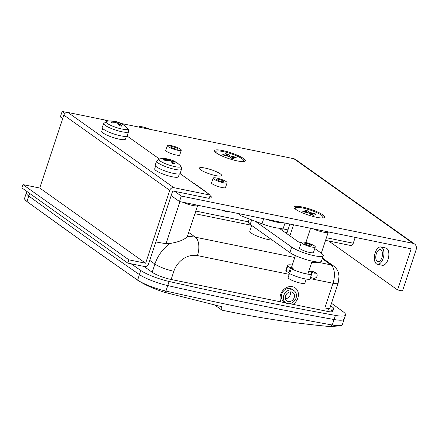 <?xml version="1.0" encoding="UTF-8"?>
<svg xmlns="http://www.w3.org/2000/svg" width="438" height="438" viewBox="0 0 438 438"><rect width="100%" height="100%" fill="white"/><g stroke="black" fill="none" stroke-linecap="round" stroke-linejoin="round"><path stroke-width="0.66" d="M280.933 301.897A10.293 8.579 -54.6 0 1 280.61 294.517A10.293 8.579 -54.6 0 1 292.409 286.687A10.293 8.579 -54.6 0 1 297.862 298.037A10.293 8.579 -54.6 0 1 293.006 304.361M285.642 302.74L283.654 301.333A7.353 6.132 -54.6 0 1 281.749 294.079A7.353 6.132 -54.6 0 1 292.168 289.343L294.155 290.755A7.353 6.132 -54.6 0 1 296.061 298.004A7.353 6.132 -54.6 0 1 285.642 302.74A7.353 6.132 -54.6 0 1 283.736 295.491A7.353 6.132 -54.6 0 1 294.155 290.755M27.046 201.655L26.97 201.502A5881.65 1123.163 18.3 0 0 81.189 240.55L27.046 201.655L24.72 199.263A23.526 4.495 18.3 0 0 26.97 201.502L28.782 196.016A5881.65 1123.163 18.3 0 0 83.001 235.069A5881.65 1123.163 18.3 0 0 139.366 274.56A23.526 4.495 18.3 0 0 167.749 285.581A1176.331 224.634 18.3 0 0 334.068 319.521A23.526 4.495 18.3 0 0 344.186 319.078A23.526 4.495 -161.7 0 1 334.068 319.521A1176.331 224.634 -161.7 0 1 167.749 285.581A23.526 4.495 -161.7 0 1 139.366 274.56A5881.65 1123.163 -161.7 0 1 83.001 235.069A5881.65 1123.163 -161.7 0 1 28.782 196.016A23.526 4.495 -161.7 0 1 26.379 192.813A23.526 4.495 18.3 0 0 28.782 196.016L29.647 193.404M182.427 202.132A10.293 1.966 18.3 0 0 192.222 205.378A10.293 1.966 18.3 0 0 197.669 205.384L187.272 236.761C184.086 239.893 178.304 242.132 169.939 243.479L166.018 243.736L155.851 241.94M311.681 262.554L318.278 262.285A10.293 1.966 18.3 0 0 318.322 262.187L318.388 262.006M171.154 195.66L171.554 195.895M313.055 228.789A10.293 1.966 18.3 0 0 322.85 232.036A10.293 1.966 18.3 0 0 328.297 232.041A10.293 1.966 18.3 0 0 328.314 231.905M221.978 310.148L221.579 306.66L164.562 292.321C153.596 288.784 144.622 284.738 137.625 280.2L81.189 240.55A5881.65 1123.163 18.3 0 0 137.554 280.046A23.526 4.495 18.3 0 0 165.936 291.067A1176.331 224.634 18.3 0 0 332.25 325.007A23.526 4.495 18.3 0 0 341.673 325.248L340.446 325.834L330.093 326.567C293.46 323.195 257.424 317.725 221.978 310.148L216.405 306.189L216.011 305.483M318.278 262.285L330.914 264.864A10.293 8.579 125.4 0 1 333.707 266.063C337.665 269.255 338.245 272.294 338.382 272.655L339.045 276.269L338.141 283.205L329.984 307.876A10.293 1.966 -161.7 0 1 324.848 307.93L328.544 308.686A10.293 1.966 18.3 0 0 333.685 308.626A10.293 1.966 18.3 0 0 332.535 307.158L330.663 305.828M341.673 325.248A23.526 4.495 18.3 0 0 342.374 324.558L345.549 314.966A23.526 4.495 18.3 0 0 343.146 311.757A5881.65 1123.163 -161.7 0 0 331.506 303.277M26.844 191.411L24.566 198.294A23.526 4.495 18.3 0 0 24.72 199.263M215.293 305.324L216.071 305.604M290.367 291.883A5.146 4.292 -54.6 0 1 290.241 294.807A5.146 4.292 -54.6 0 1 285.456 298.793M285.581 295.869A5.146 4.292 -54.6 0 1 292.88 292.551A5.146 4.292 -54.6 0 1 294.21 297.626A5.146 4.292 -54.6 0 1 286.917 300.944A5.146 4.292 -54.6 0 1 285.581 295.869M137.625 280.2L140.724 270.449A5881.65 1123.163 -161.7 0 1 131.115 263.791M140.724 270.449A23.526 4.495 18.3 0 0 169.106 281.47L165.936 291.067L164.562 292.321M330.093 326.567L332.25 325.007L335.426 315.415A1176.331 224.634 -161.7 0 1 169.106 281.47M335.426 315.415A23.526 4.495 18.3 0 0 345.549 314.966M330.98 311.867L331.632 309.896A10.293 1.966 -161.7 0 1 332.776 311.369A10.293 1.966 -161.7 0 1 327.635 311.429L289.578 303.66M285.894 302.91L171.132 279.488A14.706 2.809 -161.7 0 1 152.189 272.272L143.927 266.408M225.685 187.026A7.649 1.462 -161.7 0 1 225.838 187.497A7.649 1.462 -161.7 0 1 220.128 187.086A7.649 1.462 -161.7 0 1 212.167 183.79A7.649 1.462 -161.7 0 1 211.319 182.695A7.649 1.462 -161.7 0 1 211.724 182.405M179.881 154.494A7.649 1.462 -161.7 0 1 180.034 154.964A7.649 1.462 -161.7 0 1 174.329 154.559A7.649 1.462 -161.7 0 1 166.369 151.258A7.649 1.462 -161.7 0 1 165.515 150.163A7.649 1.462 -161.7 0 1 165.92 149.878M200.604 169.834A11.766 2.245 -161.7 0 1 199.295 168.154A11.766 2.245 -161.7 0 1 208.077 168.783A11.766 2.245 -161.7 0 1 220.325 173.859A11.766 2.245 -161.7 0 1 221.633 175.545A11.766 2.245 -161.7 0 1 212.852 174.915A11.766 2.245 -161.7 0 1 200.604 169.834M243.462 158.479A16.173 3.088 18.3 0 0 225.17 151.121A16.173 3.088 18.3 0 0 214.653 151.302A16.173 3.088 18.3 0 0 216.35 152.95A16.173 3.088 18.3 0 0 231.702 159.509A16.173 3.088 18.3 0 0 244.782 161.266A16.173 3.088 18.3 0 0 243.462 158.479M322.883 214.894A16.173 3.088 18.3 0 0 304.596 207.535A16.173 3.088 18.3 0 0 294.079 207.716A16.173 3.088 18.3 0 0 295.77 209.359A16.173 3.088 18.3 0 0 311.122 215.923A16.173 3.088 18.3 0 0 324.202 217.681A16.173 3.088 18.3 0 0 322.883 214.894M381.914 257.604A6.176 3.197 -78.5 0 0 380.37 249.578A6.176 3.197 -78.5 0 0 376.357 253.651A6.176 3.197 -78.5 0 0 377.901 261.678A6.176 3.197 -78.5 0 0 381.914 257.604M376.417 263.851A8.82 4.572 -78.5 0 0 377.37 264.273A8.82 4.572 -78.5 0 0 383.387 257.506A8.82 4.572 -78.5 0 0 381.854 247.404A8.82 4.572 -78.5 0 0 380.896 246.983A8.82 4.572 -78.5 0 0 374.884 253.75A8.82 4.572 -78.5 0 0 376.417 263.851M377.37 264.273L382.297 265.28A8.82 4.572 -78.5 0 0 388.314 258.513A8.82 4.572 -78.5 0 0 386.781 248.412A8.82 4.572 -78.5 0 0 385.829 247.99L380.896 246.983M210.026 195.868L212.041 197.297L209.709 196.821M328.714 241.009L397.573 289.923L402.506 290.925L416.1 249.819A5.88 4.906 125.4 0 0 414.578 244.015A5.88 4.906 125.4 0 0 412.985 243.331L181.305 196.049L174.685 191.351M412.985 243.331L293.849 158.709L121.047 123.45M109.078 121.008L104.698 120.111M66.97 112.413L62.169 111.433L64.95 113.409M62.711 118.588L60.356 116.913L62.169 111.433M397.573 289.923L411.173 248.811L179.492 201.535L171.165 195.622M179.492 201.535L181.305 196.049M293.849 158.709A5.88 4.906 -54.6 0 1 295.442 159.399L414.578 244.015M326.409 237.741L353.269 243.227L355.202 237.391M353.269 243.227A3.531 1.829 101.5 0 1 350.975 245.554L325.543 240.363M227.826 211.395L227.601 212.063L221.601 210.125M266.501 219.29A17.646 3.367 18.3 0 0 283.643 222.789M282.505 230.591L283.539 227.464A17.646 3.367 -161.7 0 1 262.017 223.807L263.698 218.715M238.217 213.514L240.561 215.655L262.017 223.807M180.478 149.166A7.353 1.402 -161.7 0 1 181.299 150.218A7.353 1.402 -161.7 0 1 175.808 149.823A7.353 1.402 -161.7 0 1 168.154 146.648A7.353 1.402 -161.7 0 1 167.338 145.597A7.353 1.402 -161.7 0 1 172.824 145.991A7.353 1.402 -161.7 0 1 180.478 149.166M171.236 147.278A3.674 0.701 -161.7 0 1 170.825 146.752A3.674 0.701 -161.7 0 1 173.574 146.949A3.674 0.701 -161.7 0 1 177.395 148.537A3.674 0.701 -161.7 0 1 177.806 149.062A3.674 0.701 -161.7 0 1 175.063 148.865A3.674 0.701 -161.7 0 1 171.236 147.278M226.282 181.693A7.353 1.402 -161.7 0 1 227.098 182.745A7.353 1.402 -161.7 0 1 221.612 182.35A7.353 1.402 -161.7 0 1 213.958 179.18A7.353 1.402 -161.7 0 1 213.136 178.129A7.353 1.402 -161.7 0 1 218.628 178.523A7.353 1.402 -161.7 0 1 226.282 181.693M217.034 179.81A3.674 0.701 -161.7 0 1 216.629 179.284A3.674 0.701 -161.7 0 1 219.372 179.481A3.674 0.701 -161.7 0 1 223.199 181.064A3.674 0.701 -161.7 0 1 223.61 181.589A3.674 0.701 -161.7 0 1 220.861 181.392A3.674 0.701 -161.7 0 1 217.034 179.81M313.564 252.168A7.501 1.434 -161.7 0 1 313.619 252.485A7.501 1.434 -161.7 0 1 308.018 252.08A7.501 1.434 -161.7 0 1 300.211 248.844A7.501 1.434 -161.7 0 1 299.378 247.771A7.501 1.434 -161.7 0 1 299.608 247.552M314.774 248.521L321.284 253.148A17.646 3.367 -161.7 0 1 323.249 255.666L321.437 261.152A17.646 3.367 -161.7 0 1 308.264 260.205A17.646 3.367 -161.7 0 1 289.896 252.589L250.186 224.387A17.646 3.367 -161.7 0 1 248.22 221.863L249.189 218.929M284.996 223.062L283.539 227.464A17.646 3.367 -161.7 0 1 279.203 228.247L298.19 241.732L301.158 242.86M323.249 255.666A17.646 3.367 -161.7 0 1 310.077 254.724A17.646 3.367 -161.7 0 1 291.708 247.109L255.31 221.256M272.365 240.139A13.233 2.529 -161.7 0 1 251.407 233.197A13.233 2.529 -161.7 0 1 249.78 231.198L251.68 225.45M293.745 269.846L292.759 267.804L291.894 267.853M305.231 244.015A3.674 0.701 -161.7 0 1 304.821 243.495A3.674 0.701 -161.7 0 1 307.564 243.687A3.674 0.701 -161.7 0 1 311.391 245.275A3.674 0.701 -161.7 0 1 311.801 245.8A3.674 0.701 -161.7 0 1 309.058 245.603A3.674 0.701 -161.7 0 1 305.231 244.015M314.473 245.904A7.353 1.402 -161.7 0 1 315.289 246.955A7.353 1.402 -161.7 0 1 309.803 246.561A7.353 1.402 -161.7 0 1 302.149 243.391A7.353 1.402 -161.7 0 1 301.333 242.34A7.353 1.402 -161.7 0 1 306.819 242.734A7.353 1.402 -161.7 0 1 314.473 245.904M306.217 279.077L304.903 283.047A8.82 1.686 -161.7 0 1 298.316 282.576A8.82 1.686 -161.7 0 1 289.135 278.765A8.82 1.686 -161.7 0 1 288.149 277.506L289.463 273.531M142.854 127.896A3.674 0.701 -161.7 0 1 145.903 128.52M138.83 127.075A7.353 1.402 -161.7 0 1 138.835 126.921A7.353 1.402 -161.7 0 1 142.837 126.949A7.353 1.402 -161.7 0 1 149.927 129.341M293.088 268.133L291.763 267.864A2.94 0.564 -161.7 0 1 287.98 266.419A2.94 0.564 -161.7 0 1 287.695 266.162A13.233 2.529 -161.7 0 1 287.498 265.433A13.233 2.529 -161.7 0 1 292.277 265.034M289.638 273.624A13.233 2.529 18.3 0 0 309.934 279.247L311.56 274.325A13.233 2.529 18.3 0 1 291.265 268.702L289.638 273.624A2.94 0.564 18.3 0 1 288.801 272.901L290.427 267.974A2.94 0.564 18.3 0 0 291.265 268.702A2.644 1.692 117.6 0 1 291.582 268.812C296.827 271.795 308.702 274.834 310.465 274.221A2.644 2.436 81.1 0 1 311.56 274.325M308.746 271.429A6.439 1.232 -161.7 0 1 312.135 272.507A2.792 0.531 18.3 0 0 315.53 273.082A2.792 0.531 18.3 0 0 315.218 272.682A2.792 0.531 18.3 0 0 312.623 271.565A2.792 0.531 18.3 0 0 310.339 271.237A6.439 1.232 -161.7 0 1 308.795 271.281M288.938 272.48A2.94 0.564 -161.7 0 1 286.348 271.346A2.94 0.564 -161.7 0 1 286.063 271.089A13.233 2.529 -161.7 0 1 285.866 270.361L287.498 265.433M293.148 268.215L291.9 267.957A2.94 0.564 18.3 0 0 290.427 267.974M39.748 188.033L22.99 184.612L128.887 259.827L145.646 263.249L39.748 188.033L63.86 115.128A3.531 2.94 -54.6 0 1 67.901 112.446L173.798 187.661A3.531 2.94 125.4 0 0 169.758 190.344L145.646 263.249M173.798 187.661L210.278 195.102L209.189 198.392L172.714 190.946L148.602 263.851A3.531 2.94 125.4 0 1 144.556 266.534L127.797 263.118L21.9 187.902L22.99 184.612M127.797 263.118L128.887 259.827M210.278 195.102L193.733 183.352A3.531 2.94 -54.6 0 1 194.686 183.763L206.599 192.222A3.531 2.94 125.4 0 0 205.646 191.811M127.129 136.043L159.366 158.945M180.078 173.651L193.733 183.352M67.901 112.446L104.381 119.886L106.418 121.337M207.305 192.988A3.531 2.94 125.4 0 0 206.599 192.222M242.11 161.567A14.706 2.809 18.3 0 0 243.687 160.877A14.706 2.809 18.3 0 0 242.05 158.775A14.706 2.809 18.3 0 0 226.742 152.429A14.706 2.809 18.3 0 0 215.764 151.647A14.706 2.809 18.3 0 0 216.618 153.136M235.14 157.702L235.348 157.072L236.673 158.014L232.852 157.237A1.473 0.279 18.3 0 0 232.118 157.242A1.473 0.279 18.3 0 0 232.282 157.456L234.33 158.912L231.866 158.408L229.813 156.952A1.473 0.279 18.3 0 0 227.919 156.229L224.103 155.452L222.778 154.51L226.599 155.287A1.473 0.279 18.3 0 0 227.333 155.282A1.473 0.279 18.3 0 0 227.169 155.068L225.116 153.612L227.579 154.116L229.632 155.572A1.473 0.279 18.3 0 0 231.527 156.295L231.023 157.811M235.348 157.072L231.527 156.295M226.851 154.844L227.311 154.937L227.579 154.116M227.223 156.087L227.267 155.474M321.536 217.976A14.706 2.809 18.3 0 0 323.107 217.292A14.706 2.809 18.3 0 0 321.47 215.189A14.706 2.809 18.3 0 0 306.162 208.844A14.706 2.809 18.3 0 0 295.185 208.055A14.706 2.809 18.3 0 0 296.039 209.545M314.561 214.116L314.769 213.487L316.094 214.428L312.272 213.645A1.473 0.279 18.3 0 0 311.538 213.656A1.473 0.279 18.3 0 0 311.703 213.864L313.756 215.321L311.292 214.823L309.239 213.361A1.473 0.279 18.3 0 0 307.345 212.644L303.523 211.861L302.198 210.919L306.02 211.702A1.473 0.279 18.3 0 0 306.753 211.691A1.473 0.279 18.3 0 0 306.589 211.483L304.541 210.026L307.005 210.53L309.058 211.987A1.473 0.279 18.3 0 0 310.953 212.709L310.449 214.22M314.769 213.487L310.953 212.709M306.272 211.258L306.731 211.351L307.005 210.53M306.644 212.496L306.693 211.888M126.385 136.322L125.471 139.092A12.499 2.387 -161.7 0 1 116.136 138.424A12.499 2.387 -161.7 0 1 103.127 133.032A12.499 2.387 -161.7 0 1 101.736 131.247L102.651 128.471M127.332 128.033C128.274 128.838 128.646 130.053 128.46 131.674A13.009 2.486 -161.7 0 1 118.802 131.017A13.009 2.486 -161.7 0 1 105.197 125.388A13.009 2.486 -161.7 0 1 103.757 123.505L106.834 121.255A11.514 2.195 18.3 0 0 107.195 123.396A11.514 2.195 18.3 0 0 122.027 129.046A11.514 2.195 18.3 0 0 127.332 128.033A23.526 23.526 0 0 0 123.16 124.649A23.258 12.762 132.9 0 1 124.091 125.356A23.482 19.579 125.4 0 0 120.357 123.587L119.377 125.64M120.357 123.587L120.012 123.719A23.482 12.165 -78.5 0 1 121.879 126.204A23.258 15.374 159.3 0 0 120.664 125.92A23.258 15.374 159.3 0 0 119.41 125.701A23.482 12.165 -78.5 0 0 117.548 123.215L116.409 122.782A23.482 19.579 -54.6 0 0 112.051 122.897A23.258 8.798 -106.5 0 0 110.726 121.956A23.482 19.579 -54.6 0 1 115.09 121.841L115.429 121.715L114.8 122.711M106.834 121.255A23.526 23.526 0 0 1 113.53 121.156A23.482 12.165 101.5 0 1 115.429 121.715M128.46 131.674L127.354 135.736A13.233 2.529 -161.7 0 1 117.526 135.074A13.233 2.529 -161.7 0 1 103.691 129.341A13.233 2.529 -161.7 0 1 102.224 127.425L103.757 123.505M114.761 121.441A23.258 19.338 -103.5 0 1 115.408 121.611A23.482 12.165 101.5 0 1 116.897 121.841A23.482 12.165 101.5 0 1 117.893 122.213L119.032 122.645A23.482 19.579 -54.6 0 1 121.884 123.888A23.482 19.579 -54.6 0 1 122.771 124.414A23.258 12.762 132.9 0 1 123.16 124.649M115.325 122.717L115.353 122.377M179.334 173.93L178.419 176.7A12.499 2.387 -161.7 0 1 169.084 176.032A12.499 2.387 -161.7 0 1 156.076 170.639A12.499 2.387 -161.7 0 1 154.685 168.854L155.599 166.079M180.281 165.641C181.222 166.445 181.595 167.661 181.409 169.282A13.009 2.486 -161.7 0 1 171.751 168.625A13.009 2.486 -161.7 0 1 158.145 162.996A13.009 2.486 -161.7 0 1 156.705 161.113L159.782 158.863A11.514 2.195 18.3 0 0 160.144 161.003A11.514 2.195 18.3 0 0 174.976 166.654A11.514 2.195 18.3 0 0 180.281 165.641A23.526 23.526 0 0 0 176.109 162.257A23.258 12.762 132.9 0 1 177.04 162.963A23.482 19.579 125.4 0 0 173.306 161.195L172.326 163.248M173.306 161.195L172.961 161.326A23.482 12.165 -78.5 0 1 174.828 163.812A23.258 15.374 159.3 0 0 173.612 163.527A23.258 15.374 159.3 0 0 172.358 163.308A23.482 12.165 -78.5 0 0 170.497 160.823L169.358 160.39A23.482 19.579 -54.6 0 0 165 160.505A23.258 8.798 -106.5 0 0 163.675 159.563A23.482 19.579 -54.6 0 1 168.039 159.454L168.378 159.322L167.749 160.319M159.782 158.863A23.526 23.526 0 0 1 166.478 158.764A23.482 12.165 101.5 0 1 168.378 159.322M181.409 169.282L180.303 173.344A13.233 2.529 -161.7 0 1 170.475 172.681A13.233 2.529 -161.7 0 1 156.64 166.949A13.233 2.529 -161.7 0 1 155.172 165.033L156.705 161.113M167.71 159.049A23.258 19.338 -103.5 0 1 168.356 159.218A23.482 12.165 101.5 0 1 169.845 159.448A23.482 12.165 101.5 0 1 170.842 159.821L171.981 160.259A23.482 19.579 -54.6 0 1 174.833 161.496A23.482 19.579 -54.6 0 1 175.72 162.022A23.258 12.762 132.9 0 1 176.109 162.257M168.274 160.324L168.301 159.985M293.526 224.804L289.879 235.83M152.189 272.272L154.904 264.054L149.747 260.386M289.2 274.33L197.445 255.606A20.586 17.164 125.4 0 0 173.848 271.27A14.706 2.809 -161.7 0 1 154.904 264.054A35.292 29.423 -54.6 0 1 169.939 243.479M187.272 236.761A35.292 29.423 -54.6 0 1 195.359 237.199L294.774 257.484M188.707 232.474L195.359 237.199A14.706 7.616 -78.5 0 1 197.445 255.606M324.848 307.93L333.006 283.266A14.706 7.616 -78.5 0 0 330.914 264.864L322.248 258.705M286.77 233.503L284.689 232.025M338.141 283.205A10.293 1.966 -161.7 0 1 333.006 283.266L310.148 278.601M327.635 311.429L328.544 308.686M173.848 271.27L171.132 279.488M216.076 305.494L216.416 306.195M310.569 228.28L305.872 242.488M166.018 243.736L179.941 201.622M195.781 211.083L248.242 221.792M283.063 228.899L287.963 229.895M250.186 224.387L251.675 219.876M289.896 252.589L291.708 247.109M286.063 271.089L287.695 266.162A2.644 2.518 -35.1 0 1 288.631 266.737M307.919 274.106A2.644 1.369 -78.5 0 0 308.024 273.608M311.046 274.21A2.644 0.569 -69.2 0 1 312.135 272.507M308.954 271.199A2.644 2.524 70.1 0 1 310.339 271.237L310.142 271.828M291.746 267.93L291.763 267.864A2.644 1.369 -78.5 0 0 291.544 267.782L288.91 267.065M292.436 269.239A2.644 1.369 -78.5 0 0 291.9 267.957M169.758 190.344L63.86 115.128M229.271 156.662L229.632 155.572M226.391 155.917L226.599 155.287M232.282 157.456L231.959 158.425M308.697 213.076L309.058 211.987M305.812 212.326L306.02 211.702M311.703 213.864L311.38 214.839M117.559 123.226L117.893 122.213M119.032 122.645L118.49 124.293M170.508 160.834L170.842 159.821M171.981 160.259L171.439 161.901M333.707 266.063L322.456 258.075M286.978 232.874L286.228 232.343M333.685 308.626L332.776 311.369M321.311 253.164L328.297 232.041M289.896 224.064L286.742 233.596M194.915 213.706L251.368 225.225M284.459 231.981L287.098 232.518M181.299 150.218L179.629 155.255M167.338 145.597L165.668 150.639M227.098 182.745L225.433 187.787M213.136 178.129L211.472 183.166M315.289 246.955L313.389 252.704M312.146 261.152L307.865 274.095M295.393 255.611L291.38 267.744M301.333 242.34L299.428 248.089M310.422 277.429C315.645 278.869 314.161 278.404 316.373 277.462C317.594 275.705 317.408 274.204 315.814 272.962C313.811 271.555 311.462 270.991 308.757 271.259L308.823 271.199M293.055 268.089L291.544 267.782M215.54 152.32L215.764 151.647M243.462 161.551L243.687 160.877M231.757 158.332L232.118 157.242M227.333 155.282L227.076 156.054M294.966 208.729L295.185 208.055M322.883 217.965L323.107 217.292M311.183 214.74L311.538 213.656M306.753 211.691L306.496 212.468M121.884 123.888A23.526 23.526 0 0 0 116.897 121.841M119.924 123.56L119.289 125.487M115.539 121.808L115.238 122.717M174.833 161.496A23.526 23.526 0 0 0 169.845 159.448M172.873 161.168L172.238 163.095M168.488 159.416L168.187 160.324"/></g></svg>

